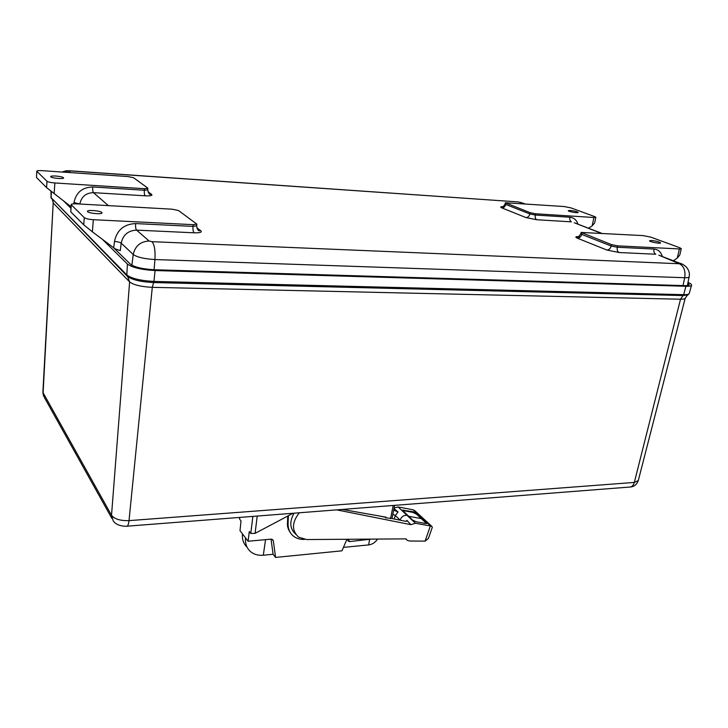 <?xml version="1.0" encoding="UTF-8"?>
<svg xmlns="http://www.w3.org/2000/svg" width="728" height="728" viewBox="0 0 728 728"><rect width="100%" height="100%" fill="white"/><g stroke="black" fill="none" stroke-linecap="round" stroke-linejoin="round"><path stroke-width="1.09" d="M689.216 293.484L688.206 294.767L683.028 295.559L680.525 299.217L152.288 287.332L129.02 520.629L634.325 482.437L680.525 299.217C683.337 299.263 684.893 298.935 685.194 298.243L687.387 295.186M127.682 276.594L129.611 281.9C133.643 284.957 141.196 286.768 152.288 287.332L153.608 282.564C140.768 281.891 132.032 279.816 127.391 276.322L126.827 274.966L51.133 197.679L127.218 276.149M688.024 282.364C690.59 283.511 691.773 284.457 691.564 285.221C691.209 286.013 689.334 286.359 685.931 286.277L155.1 270.543C141.541 269.779 132.314 267.613 127.409 264.046L126.827 274.966C131.622 278.56 140.659 280.717 153.936 281.418L153.608 282.564L683.028 295.559L683.656 294.667L153.936 281.418L155.1 270.543M687.869 283.119L689.216 284.721C688.906 285.394 687.278 285.704 684.329 285.631L154.245 269.742C142.561 269.078 134.598 267.212 130.348 264.137L114.387 248.494M63.736 201.119L70.862 208.162M103.039 239.958L127.409 264.046M291.191 533.851C288.315 530.111 287.078 526.462 287.478 522.904L287.788 515.952M293.056 513.267L255.082 533.36L250.778 533.469L249.276 531.54L248.102 541.232L270.889 539.157L272.663 539.657L273.364 540.959L275.566 557.42L341.969 550.823L346.919 539.275M304.468 539.412C300.164 539.603 296.487 538.511 293.439 536.136C289.771 533.078 287.988 528.91 288.088 523.614L288.379 515.651M342.296 509.436L386.067 517.18L385.785 517.863L392.001 518.436M384.866 516.962L385.785 517.863M377.586 539.066C375.284 542.469 372.299 544.417 368.641 544.917L343.443 547.383M275.566 557.42L273.082 554.272L263.299 555.227C258.058 555.682 253.69 554.372 250.195 551.324C246.601 547.929 245.054 543.461 245.564 537.928L248.102 541.232M273.082 554.272L271.044 539.148M239.494 517.444L239.576 519.091L241.014 520.939L240.013 530.667L242.488 533.897C241.978 539.33 243.489 543.752 247.029 547.156M245.564 537.928L242.488 533.897M371.18 539.111L349.849 541.559L348.357 541.186L347.629 539.266M336.709 509.873L410.883 524.67L415.479 523.277L430.366 525.962L425.088 541.141L409.382 540.986L407.261 540.367L406.006 538.875L306.706 539.548L298.68 537.209C291.555 530.603 291.764 522.458 299.326 512.785M425.088 541.141L428.437 538.401L432.296 527.327L431.768 526.317L430.366 525.962M426.553 523.55L421.275 518.609L421.539 517.972L423.341 518.545L422.085 518.072L413.122 509.791L415.861 511.648M403.694 509.982L403.439 510.628L412.676 512.348L416.352 514.059L421.275 518.609L408.526 516.27L421.275 518.609L421.539 517.972L426.535 522.586L426.936 523.323L425.662 523.505L416.307 521.803L412.539 520.047L402.393 510.155L412.94 511.711L416.616 513.422L430.694 526.016M413.122 509.791L398.143 506.979L406.988 515.297C403.84 515.115 401.519 516.698 400.027 520.029L400.027 520.029C401.519 516.698 403.84 515.115 406.988 515.297L415.479 523.277M405.878 521.321L406.943 520.393L410.883 524.67M406.943 520.393L407.134 521.13L405.505 521.266L391.964 518.545M385.057 517.153L378.496 515.834M294.076 513.195C289.244 521.803 289.771 528.801 295.668 534.188M424.269 519.41L423.341 518.545L424.269 519.41M398.143 506.979L394.103 507.962M393.675 510.128L398.034 511.939L393.985 508.581M403.439 510.628L402.511 510.574M198.325 230.057L199.326 230.285M689.161 276.822L689.143 276.922C688.879 277.532 687.405 277.796 684.702 277.714L154.946 259.541C144.344 258.904 137.11 257.23 133.224 254.509L121.203 243.134L120.284 250.66L114.988 248.785L92.383 231.823L83.747 224.825L70.789 211.857L71.117 204.641M594.649 222.95L592.146 225.835L588.561 228.246M593.93 217.499L595.859 217.299L594.803 216.626L570.87 207.862L564.091 206.534L505.341 202.766L530.139 212.685L535.517 213.759L593.93 217.499L592.146 225.835M673.373 260.761L677.249 258.067L679.433 248.94L617.59 245.855L611.511 244.626L581.099 232.432L643.17 235.608L650.768 237.119L679.843 247.766L681.29 248.685L679.433 248.94M658.904 255.209L679.388 263.745L152.025 241.678L149.131 241.023L136.6 230.13C135.736 229.038 135.408 226.854 135.608 223.578L193.02 226.399L196.651 225.826L196.833 224.115L193.202 224.679L93.33 219.692C88.78 219.365 85.767 218.691 84.293 217.663L83.747 224.825M36.782 171.171L36.518 177.541L36.782 171.171C37.073 170.643 38.793 170.47 41.96 170.652L128.028 176.567L133.588 177.741L147.711 188.052L147.748 189.844L144.335 190.245L92.702 186.969C82.328 187.287 76.085 192.483 73.983 202.566L79.834 204.022C81.381 196.687 85.922 192.902 93.475 192.656C92.811 191.773 92.556 189.881 92.702 186.969M36.901 171.399L47.002 181.263C48.194 182.064 50.814 182.628 54.864 182.965L144.472 188.707L147.893 188.315M70.971 206.679L46.583 187.624L36.518 177.541M196.833 224.115L178.578 210.574L172.245 209.2L76.731 203.849C73.3 203.703 71.435 203.958 71.117 204.623L84.293 217.663M570.251 210.456C574.601 210.947 577.231 211.611 578.15 212.449C578.132 213.377 567.749 211.484 568.268 210.656L570.251 210.456M679.761 255.055L677.249 258.067M651.496 240.495C656.447 241.05 659.486 241.851 660.615 242.915C660.533 244.016 648.948 241.732 649.585 240.75L651.496 240.495M101.82 212.458L102.029 212.858C102.193 214.733 86.905 213.122 87.469 211.329C87.296 209.673 100.237 210.701 101.82 212.458M55.856 176.03C60.488 176.458 63.081 177.095 63.645 177.941C63.837 179.397 50.223 177.969 50.687 176.576C50.969 176.04 52.689 175.858 55.856 176.03M127.109 526.189L629.31 487.087C631.722 487.15 633.387 485.603 634.325 482.437L638.292 480.544M685.212 298.18L638.265 480.662C636.745 484.511 634.188 486.623 630.575 486.996M129.02 520.629C128.556 524.588 127.7 526.462 126.454 526.244C123.478 526.417 116.134 525.525 113.25 520.875L111.52 515.297C114.533 519.091 120.366 520.866 129.02 520.629M52.17 199.354L53.517 203.321L129.611 281.9L111.52 515.297L42.879 392.346L53.217 202.666L43.089 393.22L44.617 397.916L111.885 518.436M691.564 285.221L689.198 293.557C688.843 294.367 686.995 294.731 683.656 294.667L685.931 286.277M51.324 191.537L51.133 197.679L50.951 191.246M288.088 523.614L287.478 522.904M272.017 539.293L273.364 540.959M250.778 533.469L252.871 516.398M239.749 517.417L239.576 519.091M390.545 518.7L393.193 505.478M368.641 544.917L369.569 539.666M265.565 539.648L263.299 555.227M255.082 533.36L257.221 516.061M347.729 539.266L349.849 541.559M368.805 539.13L369.351 539.694M398.034 511.939L395.331 515.524L400.209 520.202M426.271 523.232L426.535 522.586M392.847 514.241L395.331 515.524L394.148 518.982M416.352 514.059L416.616 513.422M412.676 512.348L412.94 511.711M679.388 263.745C683.92 266.166 685.685 270.825 684.702 277.714L683 285.594M152.025 241.678C154.463 244.672 155.437 250.623 154.946 259.541L154.081 269.742M149.131 241.023C140.431 241.478 135.135 245.973 133.224 254.509L131.886 265.229M63.108 172.108L69.369 170.762M70.143 170.916L517.226 201.856M518.791 202.056L523.678 203.376M574.328 222.795L601.101 233.251M520.829 202.457L524.324 203.794M679.524 263.327L682.764 264.391M113.677 248.066L114.478 241.405C117.79 241.732 120.029 242.306 121.203 243.134C123.023 234.871 128.155 230.53 136.6 230.13L194.13 232.805C200.036 232.933 202.266 232.259 200.828 230.785L197.552 229.22M70.407 172.609L68.723 171.135M73.847 203.831L73.983 202.566M108.399 205.624L93.475 192.656L145.2 195.814C150.55 196.032 152.698 195.568 151.642 194.431L148.63 192.938M662.307 256.52C660.988 251.934 658.203 249.449 653.971 249.058C653.553 251.606 654.172 253.335 655.81 254.236L619.082 252.525L606.906 250.041L577.495 238.247C574.974 237.119 575.357 236.564 578.633 236.582M577.968 224.188C576.585 219.965 573.882 217.645 569.869 217.226C569.542 219.547 570.042 221.094 571.38 221.849L536.736 219.729L525.962 217.572L501.92 207.926C500 207.071 500.382 206.652 503.066 206.661M147.975 191.719L151.642 194.431M196.86 227.855L200.828 230.785M569.869 217.226L535.271 215.033L535.517 213.759M619.082 252.525C617.481 251.615 616.88 249.859 617.28 247.256L653.971 249.058M577.495 238.247C579.552 238.101 580.935 236.818 581.654 234.371L611.202 246.019L617.28 247.256L617.59 245.855M135.608 223.578C124.006 224.106 116.962 230.048 114.478 241.405M193.202 224.679L193.02 226.399C192.793 229.593 193.166 231.732 194.13 232.805M93.33 219.692L92.383 231.823M144.472 188.707L144.335 190.245C144.153 193.084 144.444 194.94 145.2 195.814M54.136 193.739L54.864 182.965M581.945 233.015L581.654 234.371L580.817 233.779L581.099 232.45M611.511 244.626L611.202 246.019C610.437 248.548 609.008 249.886 606.906 250.041M501.92 207.926C503.849 207.835 505.123 206.67 505.733 204.441L505.114 204.004C503.312 206.807 502.202 207.762 501.756 206.861L502.957 206.707M505.969 203.203L505.733 204.441L529.884 213.959C529.238 216.262 527.937 217.463 525.962 217.572M536.736 219.729C535.435 218.964 534.944 217.399 535.271 215.033L529.884 213.959L530.139 212.685M47.002 181.263L46.583 187.624M70.789 211.857L71.289 204.968M43.562 396.141L42.87 392.392M52.589 199.9L53.217 202.666M50.787 197.015L51.269 198.307M394.631 505.359L392.001 518.463M347.902 540.695L348.357 541.186M406.342 539.475L405.733 538.875M431.768 526.317L414.541 510.437M658.84 255.191L680.27 263.409C681.253 263.381 683.173 264.482 686.031 266.703C688.897 269.906 689.935 273.309 689.143 276.922L687.378 285.522M524.888 203.84L518.445 201.947L69.979 170.798C66.949 170.971 67.385 170.088 62.144 172.036M574.301 222.777L601.692 233.279M579.288 236.664L577.095 236.828C577.668 237.738 578.906 236.718 580.817 233.779M196.651 225.826C197.443 229.711 198.48 231.313 199.763 230.639L197.252 228.756M147.748 189.844C148.649 193.484 149.622 194.958 150.678 194.258L148.357 192.538M595.859 217.299L594.63 223.023M679.734 255.155L681.29 248.685M505.341 202.784L505.114 204.004"/></g></svg>
